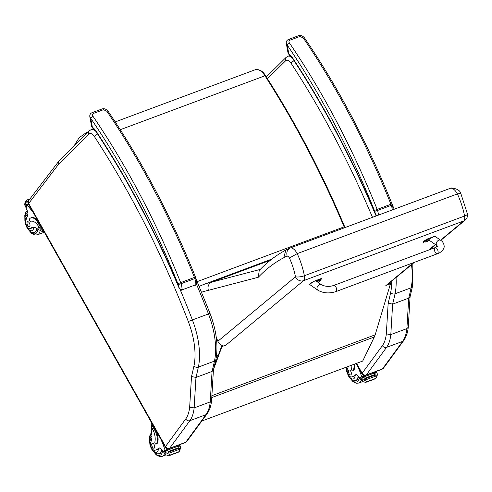 <?xml version="1.0" encoding="UTF-8"?>
<svg xmlns="http://www.w3.org/2000/svg" width="492" height="492" viewBox="0 0 492 492"><rect width="100%" height="100%" fill="white"/><g stroke="black" fill="none" stroke-linecap="round" stroke-linejoin="round"><path stroke-width="0.74" d="M333.674 285.458L435.119 247.642A3.266 1.599 69.6 0 1 437.068 248.804A3.266 1.599 69.6 0 1 438.144 252.021A3.266 1.599 69.6 0 1 437.4 253.767A3.266 1.599 69.6 0 1 435.457 252.605A3.266 1.599 69.6 0 1 434.381 249.395A3.266 1.599 69.6 0 1 435.119 247.642A3.266 1.599 69.6 0 1 437.068 248.804A3.266 1.599 69.6 0 1 438.144 252.021A3.266 1.599 69.6 0 1 437.4 253.767L335.956 291.578A3.266 1.599 69.6 0 0 336.694 289.831A3.266 1.599 69.6 0 0 335.618 286.615A3.266 1.599 69.6 0 0 333.674 285.458C329.468 286.891 325.415 286.664 321.516 284.782A3.266 2.325 124.9 0 0 319.579 284.64A3.266 2.325 124.9 0 0 316.977 288.453A3.266 2.325 124.9 0 0 317.777 290.139L309.566 284.407C309.837 283.577 311.504 282.488 314.56 281.135L315.925 280.877L321.516 284.782M309.855 284.604L309.038 284.597L314.775 280.957L321.448 278.472A8.979 1.322 -25.2 0 1 321.54 278.564A8.979 1.322 -25.2 0 1 320.581 279.8M424.713 241.836L423.286 242.371A8.979 1.322 -25.2 0 1 423.2 242.273A8.979 1.322 -25.2 0 1 427.345 239.001L434.018 236.511L435.703 236.246L435.506 236.664M429.141 240.188L428.114 240.57M440.758 240.336L435.174 236.431L433.809 236.689C430.746 238.042 429.079 239.13 428.815 239.961L437.019 245.692A3.266 2.325 -55.1 0 1 436.404 242.827A3.266 2.325 -55.1 0 1 438.821 240.188A3.266 2.325 -55.1 0 1 440.758 240.336C442.72 241.554 443.852 243.442 444.141 245.994C444.786 249.702 439.012 253.626 437.4 253.767M316.596 281.344A2.14 0.314 -25.2 0 1 319.369 279.788A2.14 0.314 -25.2 0 1 320.47 279.573L320.643 279.936A2.14 0.314 154.8 0 0 319.542 280.151A2.14 0.314 154.8 0 0 316.891 281.553M317.076 281.682L320.643 279.936M318.828 281.965A2.786 1.396 -116.1 0 0 319.05 281.934L319.56 281.67A2.786 2.429 59.9 0 0 319.941 281.338L320.052 281.246A2.786 2.343 -138.5 0 1 319.984 281.313A2.786 2.343 -138.5 0 1 319.677 281.565L319.499 281.559A2.786 1.384 -116.2 0 0 319.628 281.221L319.591 281.233M319.56 281.67L319.05 281.934L319.548 281.639M319.628 281.221L319.406 281.307A2.786 1.328 75.2 0 1 319.247 281.652L318.736 281.922A2.786 2.355 -138.9 0 1 318.201 281.934L318.096 282.021A2.786 2.417 60.1 0 0 318.619 282.021L318.798 282.027M427.05 239.653A2.14 0.314 -25.2 0 1 428.145 239.438L428.317 239.801A2.14 0.314 154.8 0 0 427.216 240.016A2.14 0.314 154.8 0 0 424.442 241.627L424.27 241.264A2.14 0.314 -25.2 0 1 427.05 239.653M424.442 241.627L428.317 239.801M426.502 241.83A2.786 1.396 -116.1 0 0 426.724 241.8L427.234 241.535A2.786 2.429 59.9 0 0 427.616 241.203L427.726 241.111A2.786 2.343 -138.5 0 1 427.659 241.178A2.786 2.343 -138.5 0 1 427.351 241.431L427.173 241.424A2.786 1.384 -116.2 0 0 427.302 241.086L427.271 241.098M427.234 241.535L426.724 241.8L427.222 241.504M427.302 241.086L427.081 241.172A2.786 1.328 75.2 0 1 426.921 241.517L426.41 241.781A2.786 2.355 -138.9 0 1 425.875 241.8L425.771 241.886A2.786 2.417 60.1 0 0 426.293 241.886L426.429 241.781M216.209 337.032L217.858 341.251C218.94 343.742 220.68 345.212 223.085 345.661M440.801 240.36L465.161 220.133A6.531 5.615 -129.7 0 1 463.741 220.951A6.531 3.198 -110.4 0 0 464.559 216.043L304.382 275.748A6.531 3.198 69.6 0 1 303.558 280.655A6.531 5.615 -129.7 0 1 295.464 276.799L217.858 341.251M304.382 275.748A6.531 1.851 169.1 0 1 295.464 276.799A41.857 20.473 69.6 0 0 289.425 258.023L297.205 253.626A10.393 5.086 -110.4 0 0 290.409 247.925A75.085 36.722 -110.4 0 0 289.843 248.122L285.778 250.114L283.822 257.691A68.548 33.53 69.6 0 1 287.131 256.111C286.203 252.224 287.297 249.499 290.409 247.925L450.586 188.221A10.393 5.086 69.6 0 1 457.382 193.922L297.205 253.626A48.388 23.665 -110.4 0 1 304.382 275.748M465.161 220.133A6.531 6.531 0 0 0 467.4 213.872L467.4 213.872A6.531 1.851 169.1 0 1 464.559 216.043A48.388 23.665 69.6 0 0 457.382 193.922L460.776 193.374C460.106 190.515 457.056 188.707 451.625 187.956L450.586 188.221A75.085 36.722 69.6 0 0 450.026 188.418L450.74 188.165M218.38 355.058L216.357 356.737M217.728 356.823L216.265 357.37M270.293 260.293L211.609 282.168A234.094 114.495 -110.4 0 0 203.682 284.474L199.174 286.362M201.609 292.236A227.556 111.303 69.6 0 1 208.368 290.335C207.409 286.467 208.491 283.743 211.609 282.168L260.182 269.438M208.368 290.335L258.306 277.248L259.235 270.416C267.353 261.935 276.295 255.114 286.067 249.948M201.812 421.029L362.69 361.067L374.307 336.983A34.84 17.042 -110.4 0 0 375.175 334.837L390.463 283.786L390.168 283.392L388.01 284.198M214.524 365.482L221.664 346.196L221.953 346.583L213.719 368.834M221.953 346.583L225.982 345.083M386.14 285.397L390.463 283.786M410.094 296.602L408.717 298.14L392.628 304.136A437.425 213.952 -110.4 0 0 395.033 293.798A3.223 2.232 -167.8 0 1 390.611 292.715A434.202 212.372 69.6 0 1 388.163 303.213L392.628 304.136L390.808 334.603L406.896 328.607A43.554 21.304 69.6 0 1 402.634 341.38L386.546 347.377A43.554 21.304 -110.4 0 0 390.808 334.603L386.325 333.896A40.332 19.723 69.6 0 1 382.389 345.655L362.167 373.231A3.223 2.675 36.3 0 0 366.325 374.953L386.546 347.377A3.223 2.675 -143.7 0 1 382.389 345.655M362.167 373.231L361.977 373.84L356.159 363.502M410.082 296.731L408.262 327.205L406.896 328.607L408.717 298.14A437.425 213.952 69.6 0 0 411.121 287.802L395.033 293.798A56.617 27.693 -110.4 0 0 396.054 277.519M165.472 446.515L165.312 447.148C166.278 448.581 167.594 449.055 169.26 448.575A3.266 1.599 -110.4 0 0 169.66 448.255A3.223 2.675 -143.7 0 1 165.503 446.533L28.671 203.491L58.935 163.793A7.663 3.751 69.6 0 1 59.163 163.535L88.99 134.052A7.663 3.751 69.6 0 1 94.427 136.591A520.499 254.579 69.6 0 1 188.301 321.534A53.394 26.119 69.6 0 1 193.946 366.017A434.202 212.372 69.6 0 1 191.499 376.521L189.66 407.198A40.332 19.723 69.6 0 1 185.724 418.956L165.503 446.533M189.66 407.198L194.143 407.911L210.232 401.909A43.554 21.304 69.6 0 1 205.97 414.688L185.748 442.259L169.66 448.255L189.881 420.685A43.554 21.304 -110.4 0 0 194.143 407.911L195.964 377.438L191.499 376.521M193.946 366.017A3.223 2.232 -167.8 0 0 198.368 367.1A437.425 213.952 -110.4 0 1 195.964 377.438L212.058 371.442L210.232 401.909L211.597 400.506L213.423 370.033M213.43 369.904L212.058 371.442A437.425 213.952 69.6 0 0 214.463 361.103A3.223 2.232 12.2 0 0 215.822 359.72C218.417 346.085 216.486 330.642 210.029 313.398L196.216 279.351M151.265 423.944L151.339 431.127A15.184 7.423 69.6 0 1 150.841 441.908A4.797 2.349 69.6 0 0 151.382 447.326A4.797 2.349 69.6 0 0 154.82 450.248A24.003 11.74 69.6 0 0 156.001 449.946A24.003 11.74 69.6 0 0 158.264 448.44A5.603 2.737 69.6 0 1 158.793 448.089A5.603 2.737 69.6 0 1 162.434 450.549A30.861 15.092 69.6 0 1 163.27 451.976A1.089 0.886 37.7 0 0 163.301 452.031L164.076 452.4M151.45 422.517A9.877 8.204 36.3 0 0 152.182 428.145L152.508 428.796A12.343 6.039 -110.4 0 1 154.869 441.957A1.365 0.67 -110.4 0 0 155.165 443.483A1.365 0.67 -110.4 0 0 156.093 444.153A1.365 0.67 -110.4 0 0 156.265 444.018A10.689 5.228 -110.4 0 0 154.734 430.242L153.307 427.702A9.877 8.204 -143.7 0 1 152.065 423.612M160.902 439.307A46.297 22.644 69.6 0 1 164.906 449.749L165.927 450.85M167.059 450.401A1.027 0.504 -110.4 0 0 167.059 449.51A46.297 22.644 -110.4 0 0 166.72 448.458M178.75 452.068L169.568 455.494L170.177 455.02L169.722 454.565L166.351 452.911L165.521 452.05A3.665 1.796 -110.4 0 1 165.269 451.435L167.581 450.574A3.665 1.796 -110.4 0 1 167.446 450.168A46.297 22.644 -110.4 0 0 166.942 448.556M167.446 450.168L177.772 446.318A46.297 22.644 -110.4 0 0 177.52 445.5M170.177 455.02L178.867 451.779L180.748 448.181L180.472 446.472A3.665 1.796 -110.4 0 1 180.22 445.863L177.907 446.724A3.665 1.796 -110.4 0 1 177.772 446.318A1.027 0.504 -110.4 0 0 177.723 445.537A46.297 22.644 -110.4 0 0 177.686 445.432M177.723 445.537L179.623 444.829L179.555 444.288M179.463 451.139L178.879 451.945L168.922 455.653L165.921 454.909L164.451 453.507A3.665 1.796 -110.4 0 0 164.094 453.034L163.99 452.517L164.949 451.207L165.269 451.435M154.734 430.242L155.478 429.965L154.051 427.425A8.961 7.441 -143.7 0 1 153.381 425.955M155.478 429.965A10.689 5.228 69.6 0 1 157.01 443.741A1.365 0.67 69.6 0 1 156.843 443.876A1.365 0.67 69.6 0 1 156.628 443.882M168.959 452.56L168.805 452.615A3.665 1.796 -110.4 0 0 168.817 452.628A1.716 0.836 -110.4 0 1 169.162 453.126L168.867 452.548M168.424 452.136L168.092 451.594A3.665 1.796 -110.4 0 0 168.424 452.136L178.676 448.317L178.381 447.745L168.178 451.564M169.162 453.126L179.414 449.301L179.119 448.729M180.22 445.863L179.943 445.598L177.803 446.416M167.581 450.574L167.305 450.309L165.048 451.17M178.848 451.988L179.678 450.856M179.623 444.829L178.885 445.992M151.966 435.9A9.797 4.791 -110.4 0 0 151.493 436.416A9.797 4.791 -110.4 0 0 151.395 436.564M157.84 453.858A9.797 4.791 -110.4 0 0 159.549 453.827A9.797 4.791 -110.4 0 0 161.751 449.571M159.66 447.923L158.387 448.802A24.003 11.74 69.6 0 1 156.923 449.602L156.001 449.946M154.451 447.929A2.614 1.279 -110.4 0 0 154.254 444.909A2.614 1.279 -110.4 0 0 152.299 443.286A2.614 1.279 -110.4 0 0 152.016 446.176A2.614 1.279 -110.4 0 0 154.125 448.181A2.614 1.279 -110.4 0 0 154.451 447.929M348.293 366.435A15.184 7.423 69.6 0 1 347.506 368.606A4.797 2.349 69.6 0 0 348.047 374.018A4.797 2.349 69.6 0 0 351.485 376.946A24.003 11.74 69.6 0 0 352.666 376.644A24.003 11.74 69.6 0 0 354.929 375.138A5.603 2.737 69.6 0 1 355.458 374.787A5.603 2.737 69.6 0 1 359.099 377.247A30.861 15.092 69.6 0 1 359.935 378.674A1.089 0.886 37.7 0 0 359.966 378.723L360.741 379.098M357.561 365.999A46.297 22.644 69.6 0 1 361.571 376.448L362.592 377.548M363.717 377.1A1.027 0.504 -110.4 0 0 363.717 376.208A46.297 22.644 -110.4 0 0 363.385 375.15M366.214 382.192L366.841 381.712L366.386 381.263L363.016 379.609L362.186 378.742A3.665 1.796 -110.4 0 1 361.934 378.133L364.246 377.272A3.665 1.796 -110.4 0 1 364.111 376.86A46.297 22.644 -110.4 0 0 363.606 375.248M364.111 376.86L374.43 373.016A46.297 22.644 -110.4 0 0 374.178 372.192M374.43 373.01A1.027 0.504 -110.4 0 0 374.381 372.229A46.297 22.644 -110.4 0 0 374.351 372.13M374.381 372.229L376.282 371.522L376.22 370.986M374.43 373.016A3.665 1.796 -110.4 0 0 374.572 373.422L376.884 372.561A3.665 1.796 -110.4 0 0 377.136 373.17L377.413 374.873L376.343 377.548L375.371 378.692L376.128 377.838M375.371 378.692L365.587 382.352L362.586 381.601L361.116 380.205A3.665 1.796 -110.4 0 0 360.759 379.732L360.654 379.209L361.614 377.899L361.934 378.133M351.854 365.107A12.343 6.039 -110.4 0 1 351.534 368.649A1.365 0.67 -110.4 0 0 351.829 370.175A1.365 0.67 -110.4 0 0 352.758 370.851A1.365 0.67 -110.4 0 0 352.93 370.716A10.689 5.228 -110.4 0 0 353.896 364.344M354.646 364.068A10.689 5.228 69.6 0 1 353.674 370.439A1.365 0.67 69.6 0 1 353.508 370.568A1.365 0.67 69.6 0 1 353.293 370.581M365.624 379.258L365.47 379.314A3.665 1.796 -110.4 0 0 365.482 379.326A1.716 0.836 -110.4 0 1 365.827 379.818L365.531 379.246M365.089 378.828L364.757 378.293A3.665 1.796 -110.4 0 0 365.089 378.828L375.341 375.009L375.045 374.437L364.843 378.256M365.827 379.818L376.079 375.999L375.783 375.421M376.884 372.561L376.608 372.296L374.461 373.114M364.246 377.272L363.969 377.007L361.712 377.868M375.513 378.686L376.343 377.548M376.282 371.522L375.55 372.69M354.504 380.55A9.797 4.791 -110.4 0 0 356.214 380.525A9.797 4.791 -110.4 0 0 358.416 376.263M356.325 374.615L355.052 375.501A24.003 11.74 69.6 0 1 353.588 376.294L352.666 376.644M351.116 374.621A2.614 1.279 -110.4 0 0 350.919 371.608A2.614 1.279 -110.4 0 0 348.963 369.978A2.614 1.279 -110.4 0 0 348.68 372.874A2.614 1.279 -110.4 0 0 350.79 374.873A2.614 1.279 -110.4 0 0 351.116 374.621M32.497 227.359A15.184 7.423 69.6 0 0 31.574 228.042L30.652 228.393A15.184 7.423 69.6 0 1 32.023 227.501A15.184 7.423 69.6 0 1 37.583 229.038L44.698 232.876M42.546 229.057A9.877 8.204 -143.7 0 1 39.551 225.619L38.118 223.079A10.689 5.228 -110.4 0 0 30.867 217.87A10.689 5.228 -110.4 0 0 29.545 218.909A1.365 0.67 -110.4 0 0 29.649 220.484A1.365 0.67 -110.4 0 0 30.67 221.338A1.365 0.67 -110.4 0 0 30.676 221.332A12.343 6.039 -110.4 0 1 30.738 221.314A12.343 6.039 -110.4 0 1 38.751 226.707L39.551 225.619M43.893 231.449A9.877 8.204 36.3 0 1 39.139 227.322L38.751 226.707M28.856 204.733L27.3 205.318L27.503 205.662A46.297 22.644 69.6 0 1 33.628 213.214M26.722 200.176L25.756 201.314L24.68 203.989L24.957 205.699A3.665 1.796 69.6 0 1 25.215 206.308L26.377 206.24M28.419 203.946L26.383 204.709A3.665 1.796 69.6 0 1 26.027 204.235L25.762 203.147L26.556 200.226M41.23 226.714A8.961 7.441 -143.7 0 1 40.295 225.342L38.868 222.802L38.118 223.079M30.867 217.87L31.611 217.587A10.689 5.228 69.6 0 1 38.868 222.802M28.222 201.486L27.583 201.726A3.665 1.796 69.6 0 1 27.577 201.714L25.892 202.341M28.099 202.895A3.665 1.796 69.6 0 1 27.835 202.378L28.069 202.507M28.653 200.607L27.349 201.093L27.583 201.726A1.716 0.836 69.6 0 0 27.306 201.111L28.659 200.601M26.383 204.709L26.488 205.225L25.486 206.572M30.652 228.393A4.797 2.349 69.6 0 1 30.215 228.669A4.797 2.349 69.6 0 1 27.017 226.425A4.797 2.349 69.6 0 1 25.861 221.154A24.003 11.74 69.6 0 1 27.466 216.074A5.603 2.737 69.6 0 0 26.673 209.364A30.861 15.092 69.6 0 0 25.873 207.888A1.089 0.886 38.2 0 1 25.842 207.833L26.058 206.677L27.306 204.973M27.3 205.318L27.503 204.93M28.604 204.518A1.027 0.504 69.6 0 1 28.69 204.438L26.488 205.225M36.992 228.602A9.797 4.791 69.6 0 1 36.051 231.332A9.797 4.791 69.6 0 1 34.84 232.285A9.797 4.791 69.6 0 1 33.13 232.31M26.685 215.016A9.797 4.791 69.6 0 1 27.903 213.958M31.574 228.042A4.797 2.349 69.6 0 1 31.144 228.325L30.215 228.669M27.269 221.99A2.614 1.279 -110.4 0 0 27.466 225.01A2.614 1.279 -110.4 0 0 29.415 226.634A2.614 1.279 -110.4 0 0 29.704 223.743A2.614 1.279 -110.4 0 0 27.595 221.738A2.614 1.279 -110.4 0 0 27.269 221.99M120.276 129.71L264.954 75.786A1.082 0.387 -32.8 0 1 265.563 75.78C262.986 71.174 259.591 69.138 255.379 69.679L115.22 121.918L255.293 69.71A15.313 7.491 69.6 0 1 255.379 69.679A15.313 7.491 69.6 0 1 264.954 75.786C294.8 122.256 321.196 172.612 344.129 226.861L197.187 281.627M83.929 136.149L77.139 142.858M344.511 227.747A31.808 15.559 69.6 0 0 344.129 226.861L344.554 226.812M292.353 58.154L292.642 58.56L292.519 57.779L292.353 58.154L289.265 54.944A2.177 1.482 128.2 0 1 288.829 53.899L288.048 53.031L289.265 54.944M376.657 215.767L375.193 213.19L375.777 215.287C351.798 158.688 324.087 106.444 292.642 58.56M288.46 39.483A2.177 1.064 69.6 0 1 288.484 39.471C286.756 40.276 286.036 41.642 286.326 43.567L287.23 45.092A2.177 0.855 -34.3 0 1 289.56 43.179C288.706 41.961 288.786 40.984 289.788 40.252L300.022 36.433L303.355 38.038A464.928 227.402 69.6 0 1 390.912 204.174A8.708 4.262 69.6 0 1 391.331 205.324L392.339 204.844L391.976 203.842L374.381 210.453A6.531 3.198 69.6 0 1 374.695 211.314L377.536 210.465A8.708 4.262 -110.4 0 0 377.124 209.315A464.928 227.402 -110.4 0 0 289.56 43.179M393.225 209.266L392.339 204.844M391.976 203.842C367.61 143.172 338.484 87.914 304.603 38.062L304.603 38.062A2.177 0.855 145.7 0 0 303.355 38.038M95.866 131.395L96.155 131.801L96.032 131.02L95.866 131.395L92.779 128.184A2.177 1.482 128.2 0 1 92.342 127.133L91.561 126.272L92.779 128.184M195.853 278.078L195.49 277.076L194.426 277.414A8.708 4.262 69.6 0 1 194.844 278.564L195.853 278.078L196.738 282.5L195.859 284.733L182.065 289.874C180.115 289.247 178.99 288.097 178.707 286.424L179.291 288.521C155.318 231.929 127.606 179.685 96.155 131.801M91.973 112.717A2.177 1.064 69.6 0 1 91.998 112.711C90.27 113.517 89.55 114.882 89.839 116.801L90.743 118.332A2.177 0.855 -34.3 0 1 93.074 116.419C92.219 115.196 92.299 114.218 93.302 113.486L103.535 109.673L106.869 111.278A464.928 227.402 69.6 0 1 194.426 277.414L177.895 283.693A6.531 3.198 69.6 0 1 178.209 284.554L181.05 283.706A8.708 4.262 -110.4 0 0 180.638 282.556A464.928 227.402 -110.4 0 0 93.074 116.419M195.49 277.076C171.124 216.412 141.997 161.155 108.117 111.303L108.117 111.303A2.177 0.855 145.7 0 0 106.869 111.278M225.594 345.402L303.558 280.655L463.741 220.951L440.561 240.194M435.352 244.524L428.723 250.028M413.495 262.679L385.777 285.698M287.131 256.111A3.862 1.888 69.6 0 1 289.425 258.023M258.306 277.248A370.544 181.234 69.6 0 1 283.822 257.691M211.775 397.554L374.307 336.983M211.886 395.691L375.175 334.837M388.163 303.213L386.325 333.896M391.7 281.141A53.394 26.119 69.6 0 1 390.611 292.715M294.382 60.621A3.223 1.181 146.8 0 0 291.092 63.284A520.499 254.579 69.6 0 1 372.481 217.323M292.426 57.908A10.885 5.326 -110.4 0 0 287.851 56.297L286.018 57.478A3.223 2.743 45.3 0 0 285.655 60.75A7.663 3.751 69.6 0 1 291.092 63.284M267.457 78.732L285.655 60.75M362.137 373.213L356.583 363.348M361.977 373.846C362.942 375.273 364.252 375.753 365.925 375.273A3.266 1.599 -110.4 0 0 366.325 374.953L382.413 368.957A3.266 1.599 69.6 0 1 382.013 369.277L383.489 368.157A3.223 2.675 -143.7 0 1 382.413 368.957L402.634 341.38A3.223 2.675 -143.7 0 0 403.711 340.581C406.201 337.088 407.714 332.629 408.262 327.205M411.466 264.721A56.617 27.693 69.6 0 1 411.121 287.802A3.223 2.232 -167.8 0 0 412.481 286.412L410.051 296.854M179.482 288.023A523.722 256.16 -110.4 0 1 192.384 319.935L208.473 313.939A56.617 27.693 69.6 0 1 214.463 361.103L198.368 367.1A56.617 27.693 -110.4 0 0 192.384 319.935L188.301 321.534M97.89 133.855A3.223 1.181 146.8 0 0 94.427 136.591M95.86 131.303A10.885 5.326 -110.4 0 0 91.192 129.605L89.36 130.78A3.223 2.743 45.3 0 0 88.99 134.052M89.36 130.78L59.532 160.263A3.223 2.743 45.3 0 0 59.163 163.535M59.268 160.57A3.223 2.688 37.4 0 0 59.009 160.853A3.223 2.688 37.4 0 0 58.935 163.793M59.532 160.263L28.733 200.496A3.223 2.688 37.4 0 0 28.665 203.43M28.733 200.496L28.493 204.088A3.223 0.861 -29.4 0 1 28.671 203.491M211.597 400.506C211.05 405.931 209.537 410.389 207.046 413.883A3.223 2.675 36.3 0 1 205.97 414.688L189.881 420.685A3.223 2.675 -143.7 0 1 185.724 418.956M196.536 284.308A523.722 256.16 69.6 0 1 208.473 313.939L210.029 313.398M169.26 448.575L185.349 442.579A3.266 1.599 69.6 0 0 185.748 442.259A3.223 2.675 36.3 0 0 186.825 441.459L207.046 413.883M152.508 428.796L153.307 427.702M165.152 450.217L167.059 449.51M164.906 449.749L163.27 451.976M169.722 454.565L168.922 455.653M156.265 444.018L157.01 443.741M179.223 448.747L180.748 448.181M167.132 453.255L168.817 452.628M165.521 452.05L164.451 453.507M166.351 452.911L165.269 454.393M158.264 448.44L159.42 448.009M152.729 429.233L151.339 431.127M151.85 434.178A11.322 5.541 -110.4 0 0 150.773 435.137A11.322 5.541 -110.4 0 0 149.617 440.457M153.947 452.074A11.322 5.541 -110.4 0 0 162.588 450.807M152.508 450.42L156.333 454.989L159.679 456.576L162.114 456.361A13.069 6.39 -110.4 0 0 164.5 453.581M158.387 448.802A7.319 3.579 69.6 0 1 152.821 450.242A7.319 3.579 69.6 0 1 150.718 439.227A7.319 3.579 69.6 0 1 151.856 438.446M161.419 449.19A9.496 4.643 69.6 0 1 159.273 453.606C157.212 454.153 155.521 453.716 154.199 452.302C152.372 450.82 150.946 448.249 149.919 444.583C149.168 436.595 150.226 439.485 150.737 437.277L151.973 436.133M361.817 376.915L363.717 376.208M361.571 376.448L359.935 378.674M366.386 381.263L365.587 382.352M352.93 370.716L353.674 370.439M375.888 375.445L377.413 374.873M363.797 379.953L365.482 379.326M362.186 378.742L361.116 380.205M363.016 379.609L361.934 381.085M366.841 381.712L375.531 378.477M354.929 375.138L356.085 374.707M350.612 378.772A11.322 5.541 -110.4 0 0 359.252 377.499M349.172 377.118L352.998 381.681L356.343 383.268L358.779 383.053A13.069 6.39 -110.4 0 0 361.165 380.279M355.052 375.501A7.319 3.579 69.6 0 1 350.009 377.536A7.319 3.579 69.6 0 1 346.878 366.964M358.084 375.888A9.496 4.643 69.6 0 1 355.937 380.304L352.733 380.181L350.864 378.994L348.484 376.06L346.583 371.282L346.276 367.186M25.762 203.147L24.674 204.629M26.027 204.235L24.957 205.699M26.396 206.216L25.529 206.535M27.503 205.662L25.873 207.888M38.997 227.107L37.583 229.038M37.878 229.272A11.322 5.541 69.6 0 1 36.771 232.611A11.322 5.541 69.6 0 1 29.243 230.533M24.907 218.909A11.322 5.541 69.6 0 1 27.736 212.403M40.123 230.846A13.069 6.39 69.6 0 1 39.016 233.546A13.069 6.39 69.6 0 1 37.404 234.813L34.975 235.028L31.623 233.442L27.804 228.878M33.677 227.279A7.319 3.579 69.6 0 1 28.112 228.694A7.319 3.579 69.6 0 1 26.008 217.685A7.319 3.579 69.6 0 1 27.035 216.929M36.66 228.38A9.496 4.643 69.6 0 1 34.563 232.064L35.842 231.584M87.65 132.471A15.313 7.491 -110.4 0 0 86.285 132.705A15.313 7.491 -110.4 0 0 86.205 132.742L85.7 134.076A14.231 6.962 69.6 0 1 86.174 133.929M74.846 145.122L85.7 134.076M74.046 145.915L79.175 137.662L86.186 132.742L88.086 132.034L86.371 132.674M345.027 227.556L344.664 226.714C321.768 172.514 295.403 122.2 265.563 75.78A1.082 0.387 -32.8 0 1 265.563 75.786M374.695 211.314A9.36 4.576 69.6 0 1 375.193 213.19A524.81 256.689 -110.4 0 0 292.519 57.779A18.456 9.028 -110.4 0 0 288.829 53.899L287.23 45.092A462.751 226.338 69.6 0 1 374.381 210.453M378.496 215.084A11.537 5.646 -110.4 0 0 377.536 210.465L391.331 205.324A11.537 5.646 69.6 0 1 392.284 209.943M289.788 40.252A2.177 1.064 69.6 0 0 288.484 39.471L298.718 35.658A2.177 1.064 69.6 0 1 300.022 36.433M178.209 284.554A9.36 4.576 69.6 0 1 178.707 286.424A524.81 256.689 -110.4 0 0 96.032 131.02A18.456 9.028 -110.4 0 0 92.342 127.133L90.743 118.332A462.751 226.338 69.6 0 1 177.895 283.693M181.819 290.403A1.089 0.535 -110.4 0 0 182.065 289.874A11.537 5.646 -110.4 0 0 181.05 283.706L194.844 278.564A11.537 5.646 69.6 0 1 195.859 284.733A1.089 0.535 -110.4 0 1 195.613 285.262L196.738 282.506M93.302 113.486A2.177 1.064 69.6 0 0 91.998 112.705A2.177 1.064 69.6 0 1 91.998 112.705L102.231 108.892A2.177 1.064 69.6 0 1 103.535 109.673M317.777 290.139C323.17 293.244 329.228 293.73 335.956 291.578M435.119 247.642L437.628 246.018M437.634 246.277L437.019 245.692M317.721 282.131A2.786 2.786 0 0 0 318.804 282.027M319.216 281.867A2.786 2.786 0 0 0 319.536 281.682M319.984 281.313A2.786 2.786 0 0 0 320.655 280.2M424.633 241.806A2.786 2.786 0 0 0 426.484 241.892M426.89 241.732A2.786 2.786 0 0 0 427.216 241.547M427.659 241.178A2.786 2.786 0 0 0 428.329 240.065M435.586 244.69L429.51 249.733M414.276 262.384L387.21 284.862M467.4 213.872L460.783 193.387M271.873 259.056L203.682 284.474M450.026 188.418L289.843 248.122M80.061 139.968L82.65 137.409M286.018 57.478L266.313 76.955M287.851 56.297L289.948 55.516M412.856 263.571L412.481 286.412M392.229 204.512L394.227 209.217M383.489 368.157L403.711 340.581M365.925 375.273L382.013 369.277M28.493 204.088L165.312 447.148M91.192 129.605L93.462 128.756M185.349 442.579L186.825 441.459M215.822 359.72L213.393 370.156M156.843 443.876L156.093 444.153M178.381 447.745L168.129 451.564M167.305 450.309L164.992 451.17M179.943 445.598L177.797 446.404M179.057 445.93L179.328 445.555M149.611 442.646L149.506 436.724L150.343 434.288L151.641 432.659M162.114 456.361L165.952 454.928M160.552 453.126L159.273 453.606M375.414 378.76L366.233 382.186M353.508 370.568L352.758 370.851M375.045 374.437L364.793 378.262M363.969 377.007L361.657 377.868M376.608 372.296L374.461 373.096M375.716 372.628L375.993 372.253M346.276 369.338L345.999 367.29M358.779 383.053L362.61 381.626M357.217 379.824L355.937 380.304M26.679 200.103L29.969 198.879M27.361 204.93L28.69 204.438M25.855 201.173L26.58 200.183M43.456 232.556L37.404 234.813M24.901 221.099L24.797 215.182L25.756 212.526L27.306 210.828M27.927 214.266L26.033 215.736C25.516 217.944 24.459 215.053 25.215 223.042C26.236 226.707 27.663 229.278 29.489 230.754C30.811 232.175 32.503 232.611 34.563 232.064M298.718 35.658C300.981 35.141 302.943 35.947 304.603 38.062M288.048 53.031L286.332 43.597M102.231 108.892C104.495 108.381 106.456 109.181 108.117 111.303M91.561 126.272L89.845 116.832"/></g></svg>
